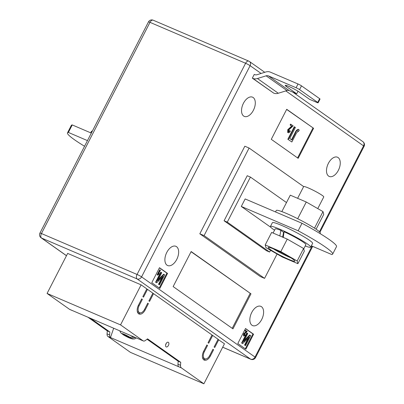 <?xml version="1.0" encoding="UTF-8"?>
<svg xmlns="http://www.w3.org/2000/svg" width="404" height="404" viewBox="0 0 404 404"><rect width="100%" height="100%" fill="white"/><g stroke="black" fill="none" stroke-linecap="round" stroke-linejoin="round"><path stroke-width="0.61" d="M166.019 343.728A2.545 1.459 -66.8 0 1 168.231 342.244A2.545 1.459 -66.8 0 1 168.438 345.44A2.545 1.459 -66.8 0 1 166.226 346.925A2.545 1.459 -66.8 0 1 166.019 343.728M165.645 344.753A2.545 1.459 113.2 0 0 165.882 344.344A2.545 1.459 113.2 0 0 166.256 343.324M113.686 328.235L110.464 337.537L107.908 336.441L130.426 352.359L203.889 383.8L224.462 343.764L217.998 339.405M107.908 336.441A4.242 2.434 -66.8 0 1 107.06 333.866L107.282 330.881L87.946 317.216M146.753 289.042L147.5 289.365L143.516 297.122L142.844 296.647L146.829 288.89L141.117 284.85L67.655 253.409L47.076 293.445L69.594 309.363A4.242 2.434 113.2 0 0 69.857 309.504L72.412 310.6A4.242 2.434 113.2 0 0 72.695 310.686M152.803 293.319L153.55 293.642L149.566 301.399L148.894 300.924L152.879 293.168L147.5 289.365M211.948 335.128L212.701 335.451L208.711 343.208L208.04 342.733L212.029 334.972L153.55 293.642M218.751 339.724L214.761 347.48L214.09 347.006L218.079 339.249L212.701 335.451M210.388 355.99A7.07 4.055 -66.8 0 1 204.247 360.11A7.07 4.055 -66.8 0 1 203.667 351.238L206.883 344.981L207.555 345.46L204.343 351.712A5.656 3.242 -66.8 0 0 204.803 358.813A5.656 3.242 -66.8 0 0 209.716 355.515L212.933 349.258L213.605 349.733L210.388 355.99L209.636 355.666M139.143 305.631A5.656 3.242 113.2 0 0 139.607 312.726A5.656 3.242 113.2 0 0 144.521 309.429L147.738 303.177L148.409 303.651L145.193 309.903A7.07 4.055 113.2 0 1 139.052 314.029A7.07 4.055 113.2 0 1 138.471 305.156L141.688 298.899L142.359 299.374L139.143 305.631L138.395 305.308M141.117 284.85L120.543 324.887L143.056 340.804A4.242 2.434 113.2 0 0 143.319 340.951A4.242 2.434 113.2 0 0 145.395 340.481L147.541 338.855L180.745 362.327L180.522 365.307A4.242 2.434 -66.8 0 0 181.371 367.882L203.889 383.8M143.056 340.804L72.149 310.454A4.242 2.434 113.2 0 0 72.412 310.6M181.371 367.882L110.464 337.537A4.242 2.434 -66.8 0 1 109.615 334.961L109.838 331.977L107.282 330.881M120.543 324.887L47.076 293.445M178.815 366.792A4.242 2.434 -66.8 0 1 177.967 364.216L178.189 361.232L180.745 362.327M178.189 361.232L147.056 339.224M140.501 339.708A4.242 2.434 113.2 0 0 140.764 339.855L143.319 340.951M109.838 331.977L90.501 318.312M133.628 336.769L129.997 337.315L122.195 333.977L120.776 332.856L119.766 330.836M122.397 334.063L123.538 334.926L131.345 338.264L135.284 337.476M205.646 358.964A7.07 4.055 -66.8 0 1 203.515 359.621M206.803 345.137L207.555 345.46M204.803 358.813L203.207 358.131A5.656 3.242 -66.8 0 1 202.515 357.626M212.852 349.415L213.605 349.733M137.32 311.54A5.656 3.242 113.2 0 0 138.011 312.045L139.607 312.726M147.657 303.328L148.409 303.651M138.314 313.534A7.07 4.055 113.2 0 0 140.451 312.883M141.607 299.051L142.359 299.374M338.35 170.352A10.464 5.999 113.2 0 0 337.491 157.222A10.464 5.999 113.2 0 0 328.401 163.322A10.464 5.999 113.2 0 0 329.26 176.457A10.464 5.999 113.2 0 0 338.35 170.352M253.389 110.302A10.464 5.999 113.2 0 0 252.53 97.167A10.464 5.999 113.2 0 0 243.44 103.273A10.464 5.999 113.2 0 0 244.299 116.403A10.464 5.999 113.2 0 0 253.389 110.302M176.745 259.439A10.464 5.999 113.2 0 0 175.886 246.304A10.464 5.999 113.2 0 0 166.796 252.409A10.464 5.999 113.2 0 0 167.655 265.539A10.464 5.999 113.2 0 0 176.745 259.439M261.701 319.493A10.464 5.999 113.2 0 0 260.843 306.358A10.464 5.999 113.2 0 0 251.753 312.459A10.464 5.999 113.2 0 0 252.611 325.594A10.464 5.999 113.2 0 0 261.701 319.493M332.644 254.121L336.502 246.612A50.894 5.08 -152.8 0 0 329.558 239.754A50.894 5.08 -152.8 0 0 302.005 223.276L245.152 198.94L241.294 206.449L298.152 230.78A50.894 5.08 -152.8 0 1 325.705 247.263A50.894 5.08 -152.8 0 1 332.644 254.121A50.894 5.08 -152.8 0 1 331.755 254.535L311.358 245.809M199.818 233.79L244.829 146.213L249.091 148.036L204.081 235.613L199.818 233.79L260.312 276.548L264.57 278.371L204.081 235.613M245.864 349.233L253.581 334.219L245.516 328.518L237.799 343.531L245.864 349.233M151.768 282.719L159.833 288.421L167.549 273.407L159.484 267.706L151.768 282.719M250.975 293.829L191.153 251.546L173.149 286.577L232.972 328.861L250.975 293.829L191.067 251.717M313.595 128.295L286.714 109.292L271.281 139.319L298.167 158.328L313.595 128.295L286.643 109.423M286.8 85.623L286.355 86.491A8.484 0.848 -152.8 0 1 285.199 85.35A8.484 0.848 -152.8 0 1 290.829 87.34A8.484 0.848 -152.8 0 1 299.132 91.96L309.484 99.278L316.933 102.47A2.828 0.283 -152.8 0 0 318.105 102.813A2.828 0.283 -152.8 0 0 317.721 102.429L299.571 89.602A2.828 0.283 -152.8 0 0 296.097 87.739L298.026 83.987L270.347 72.139A8.484 6.898 -54.7 0 0 265.741 71.998L257.08 74.705A4.242 3.449 125.3 0 1 254.778 74.634L254.247 74.407L252.318 78.159L273.685 93.117A8.484 6.898 -54.7 0 0 278.29 93.253L286.951 90.552A4.242 3.449 125.3 0 1 289.254 90.622L296.708 93.809L298.031 91.233M270.892 227.371L241.294 206.449M302.005 223.276L298.152 230.78M286.486 202.571L250.424 177.083L227.28 222.124L269.625 252.056L270.544 250.268M264.57 278.371L277.083 254.025M303.641 186.592L249.091 148.036M250.424 177.083L247.233 175.72L224.084 220.761L266.428 250.692L269.625 252.056M227.28 222.124L224.084 220.761M84.552 146.268A50.894 5.08 27.2 0 1 67.498 132.855L71.357 125.351A50.894 5.08 27.2 0 1 72.245 124.932L68.387 132.441L87.461 140.607M91.319 133.098L72.245 124.932M67.498 132.855A50.894 5.08 27.2 0 1 68.387 132.441M245.294 348.829L252.944 333.946L253.581 334.219M252.944 333.946L245.45 328.649M243.652 335.936L243.466 333.951L246.102 331.613L245.051 330.871L245.354 330.285L247.208 331.482L244.167 334.345L244.188 335.537M243.708 335.325L244.667 334.588L245.339 335.032L243.854 336.022L243.43 335.835M245.541 345.652L244.986 345.258L249.127 337.199L242.668 343.622L242.052 343.183L247.197 333.174L247.753 333.573L243.602 341.648L250.076 335.209L250.687 335.643L245.541 345.652L244.556 345.077L248.066 338.254M242.668 343.622L241.627 343.001L246.768 332.992L247.197 333.174M244.243 340.405L249.647 335.027L250.076 335.209M159.262 288.017L166.908 273.134L159.418 267.837M166.908 273.134L167.549 273.407M159.363 273.73L157.737 275.149L157.131 274.841L159.737 269.771L160.444 270.15L158.403 274.114L159.363 273.73L158.666 273.604M159.509 284.84L158.949 284.446L163.095 276.386L156.636 282.81L156.02 282.371L161.161 272.362L161.721 272.761L157.57 280.836L164.039 274.397L164.655 274.831L159.509 284.84L158.525 284.264L162.029 277.442M156.636 282.81L155.591 282.189L160.736 272.18L161.161 272.362M158.206 279.593L163.615 274.215L164.039 274.397M232.209 328.321L250.121 293.466M297.591 157.924L312.959 128.023M288.537 131.886L289.976 130.78L290.345 131.169C289.628 132.497 288.885 132.992 288.118 132.653L287.693 132.472L287.754 129.649L291.698 126.134L290.128 125.023L290.582 124.144L293.152 125.846L288.592 130.138L288.618 131.931M288.108 131.704L289.552 130.593L289.976 130.78M298.364 131.522L298.132 131.138L296.379 133.184L291.855 141.986L287.85 139.274L294.284 126.76L295.405 127.437L289.729 138.486L291.91 140.031L295.208 133.608C296.157 131.123 297.339 129.78 298.743 129.578L299.248 130.154L298.364 131.522L297.708 130.957M291.526 139.759L294.784 133.426C295.733 130.941 296.91 129.598 298.319 129.391M242.052 343.183L241.627 343.001M244.986 345.258L244.556 345.077M243.541 335.901L243.966 336.083L243.895 334.138L246.526 331.795L246.102 331.613M246.526 331.795L245.051 330.871M245.612 332.472L245.183 332.29M243.895 334.138L243.466 333.951M244.132 335.507L245.092 334.77M245.475 331.053L245.778 330.467M156.02 282.371L155.591 282.189M158.949 284.446L158.525 284.264M157.737 275.149L157.131 274.841M157.56 275.023L160.166 269.953M298.172 129.315L298.743 129.578M291.855 141.986L287.85 139.274M288.279 139.456L294.708 126.942M287.693 132.472L288.118 132.653L288.178 129.83L292.127 126.316L291.698 126.134M292.127 126.316L290.128 125.023M290.754 127.336L290.33 127.154M288.178 129.83L287.754 129.649M290.557 125.205L291.006 124.326M317.721 102.429L319.65 98.677L301.5 85.85L299.571 89.602M319.65 98.677A2.828 0.283 27.2 0 1 320.034 99.056L318.105 102.813M298.026 83.987A2.828 0.283 27.2 0 1 301.5 85.85M252.318 78.159L252.848 78.386A8.484 6.898 -54.7 0 0 257.454 78.528L266.115 75.821A4.242 3.449 125.3 0 1 268.418 75.891L296.097 87.739M286.355 86.491L296.708 93.809M320.034 233.562L320.276 233.093A24.74 2.469 -152.8 0 0 309.398 225.038A24.74 2.469 -152.8 0 0 286.507 213.469A24.74 2.469 -152.8 0 0 276.265 210.474L275.513 211.938M281.846 211.6L290.289 195.172L306.267 202.01L322.998 211.605L323.745 214.362L316.115 229.209M306.267 202.01L297.687 218.716M322.998 211.605L314.499 228.144M90.688 132.83L91.44 131.366A24.74 2.469 27.2 0 1 92.314 131.164M305.227 245.98A22.619 2.257 -152.8 0 0 310.676 247.137A22.619 2.257 -152.8 0 0 300.733 239.774A22.619 2.257 -152.8 0 0 279.8 229.194A22.619 2.257 -152.8 0 0 270.438 226.457A22.619 2.257 -152.8 0 0 274.548 230.214M310.676 247.137L312.605 243.385A22.619 2.257 -152.8 0 0 302.662 236.017A22.619 2.257 -152.8 0 0 281.729 225.442A22.619 2.257 -152.8 0 0 272.367 222.705L270.438 226.457M288.678 259.348A14.988 1.495 -152.8 0 0 294.885 261.161A14.988 1.495 -152.8 0 0 288.294 256.282A14.988 1.495 -152.8 0 0 274.427 249.278A14.988 1.495 -152.8 0 0 268.226 247.46A14.988 1.495 -152.8 0 0 274.811 252.343A14.988 1.495 -152.8 0 0 288.678 259.348M273.286 248.798A14.988 1.495 -152.8 0 0 289.708 257.348A14.988 1.495 -152.8 0 0 290.85 257.828M297.622 198.308L303.646 186.587A11.312 1.131 27.2 0 1 308.328 187.956A11.312 1.131 27.2 0 1 318.791 193.243A11.312 1.131 27.2 0 1 323.766 196.925L317.761 208.605M297.894 263.686L304.328 251.177L303.596 248.485L287.254 239.107L271.639 232.426L265.211 244.935L265.938 247.632L282.285 257.005L297.894 263.686L297.167 260.994L280.825 251.621L265.211 244.935M303.596 248.485L297.167 260.994M287.254 239.107L280.825 251.621M285.199 254.55L287.461 255.808M282.623 237.128L283.588 232.3L280.891 230.391L279.81 236.017M280.891 230.391A17.246 1.722 -152.8 0 0 275.215 228.911L273.089 233.047M303.717 248.925L305.899 244.683A17.246 1.722 -152.8 0 0 284.073 231.755L283.234 237.552M283.941 232.593A10.605 1.06 -152.8 0 0 283.558 232.446M72.149 310.454L69.594 309.363M177.967 364.216L180.522 365.307M109.615 334.961L107.06 333.866M129.997 337.315A5.373 0.535 -152.8 0 0 124.215 334.315A5.373 0.535 -152.8 0 0 122.195 333.977M123.538 334.926A5.373 0.535 -152.8 0 0 129.32 337.926A5.373 0.535 -152.8 0 0 131.345 338.264M203.591 351.394L204.343 351.712M144.44 309.585L145.193 309.903M261.095 73.447L250.111 65.685L141.572 276.881L255.03 357.075L312.06 246.107M319.438 231.755L363.57 145.884L285.8 90.91M222.695 347.203L250.591 359.146L137.133 278.947L41.526 238.027L66.488 255.671M137.057 274.457L245.597 63.266L149.99 22.346L41.45 233.537L137.057 274.457A3.676 2.106 113.2 0 0 137.133 278.947A3.676 2.99 -54.7 0 0 141.572 276.881A3.676 0.369 27.2 0 0 137.057 274.457M250.818 359.272A3.676 3.676 0 0 0 255.53 357.57A3.676 0.369 27.2 0 0 255.03 357.075A3.676 2.99 -54.7 0 1 250.591 359.146A3.676 2.106 113.2 0 0 250.818 359.272L222.68 347.228M364.07 146.379A3.676 3.676 0 0 0 362.923 141.698A3.676 2.99 -54.7 0 1 363.57 145.884A3.676 0.369 27.2 0 1 364.07 146.379L319.933 232.265M41.526 238.027A3.676 2.106 -66.8 0 1 41.45 233.537A3.676 0.369 27.2 0 0 39.93 233.093A3.676 3.676 0 0 0 41.077 237.774A3.676 2.99 -54.7 0 0 41.526 238.027M249.465 61.499A3.676 3.676 0 0 0 248.793 61.12A3.676 2.106 -66.8 0 0 245.597 63.266A3.676 0.369 27.2 0 1 250.111 65.685A3.676 2.99 -54.7 0 0 249.465 61.499L264.756 72.306M148.47 21.897A3.676 0.369 27.2 0 1 149.99 22.346A3.676 2.106 113.2 0 1 153.182 20.2A3.676 3.676 0 0 0 148.47 21.897L39.93 233.093M295.208 133.608L294.784 133.426M289.254 90.622L268.418 75.891M286.951 90.552L266.115 75.821M278.29 93.253L257.454 78.528M273.685 93.117L252.848 78.386M123.119 334.704L128.209 337.451L132.527 339.042L134.648 338.921L136.36 337.936M312.681 246.374L255.53 357.57M41.077 237.774L66.468 255.722M292.834 92.152L362.923 141.698M248.793 61.12L153.182 20.2"/></g></svg>
